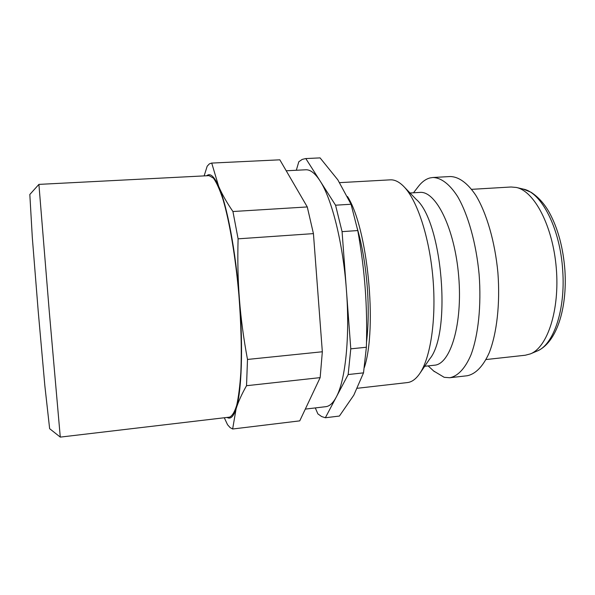 <?xml version="1.0" encoding="UTF-8"?>
<svg xmlns="http://www.w3.org/2000/svg" width="595" height="595" viewBox="0 0 595 595"><rect width="100%" height="100%" fill="white"/><g stroke="black" fill="none" stroke-linecap="round" stroke-linejoin="round"><path stroke-width="0.89" d="M471.642 189.336L511.068 186.994L516.319 187.455C534.332 191.084 552.792 225.996 556.265 267.891C559.88 309.772 547.541 347.287 530.398 353.891L525.296 355.23L486.033 359.544M418.077 186.852L418.635 186.131C422.078 181.765 425.871 179.036 430.014 177.935L432.848 177.496C441.007 177.652 449.627 184.056 457.644 196.581C468.124 214.639 476.231 243.437 479.116 274.414C481.474 305.443 478.321 335.186 471.024 354.746C465.223 368.446 457.8 376.211 449.783 377.736L444.19 377.312L433.651 370.99M432.848 177.496L450.222 176.537C458.693 176.67 467.633 183.022 475.911 195.465C486.725 213.404 495.033 242.016 497.911 272.83C500.246 303.681 496.87 333.289 489.216 352.783C483.147 366.438 475.405 374.203 467.075 375.765L449.783 377.736M410.037 192.996L419.832 192.416C435.793 190.579 454.721 228.316 458.678 276.147C462.813 323.955 450.489 364.341 434.447 365.211L424.696 366.282M404.243 186.986L416.024 199.213C442.316 220.99 451.813 333.267 429.553 359.149L419.996 373.184M339.663 182.643L390.261 179.846C394.567 179.601 398.992 181.735 403.536 186.242C416.998 199.585 429.471 236.914 432.959 278.319C436.47 319.723 430.453 358.614 419.416 374.032C415.697 379.246 411.695 382.087 407.404 382.57L357.409 388.267M347.502 196.536C367.554 227.513 377.528 327.488 364.318 367.598M38.906 184.391L49.214 310.783L60.281 437.109L229.469 417.147C232.162 416.069 234.571 412.134 236.684 405.359C238.573 396.924 239.956 385.88 240.849 372.225C241.778 349.51 241.116 323.68 238.87 294.741C235.538 256.951 229.558 221.645 223.021 199.489C219.733 189.515 216.528 182.382 213.404 178.106L209.038 175.644L38.906 184.391M29.824 194.483L32.316 237.606L38.251 311.713L44.848 385.753L49.638 428.683M232.638 429.01L236.111 408.787C238.223 401.93 241.696 394.24 246.531 385.709L320.155 377.624L299.754 420.866L232.638 429.01L230.116 427.612L227.55 424.718L224.285 417.764M204.145 175.897L207.172 166.221L209.351 163.885L211.552 163.09L279.836 159.817L307.273 206.941L232.935 211.522C226.688 202.404 221.928 194.007 218.648 186.324L211.723 163.09M211.552 163.09L279.836 159.817M206.636 175.77L207.246 175.317C210.623 173.138 214.423 176.812 218.648 186.324C226.963 204.94 235.754 251.09 239.45 299.553C237.941 280.327 237.487 260.082 238.097 238.833L313.431 233.619L322.334 351.764L247.498 359.447C243.63 338.748 240.945 318.786 239.45 299.553C243.318 348.06 241.6 392.246 236.111 408.787C233.53 416.656 230.518 419.535 227.074 417.43M286.225 170.78L305.748 169.783C310.293 169.523 315.038 173.197 319.998 180.806C331.832 198.715 343.07 243.318 346.439 290.36C350.053 337.432 345.375 380.644 336.212 397.185C333.029 403.09 329.556 406.259 325.792 406.683L305.295 409.107M296.317 170.267L298.809 161.751L302.208 159.415L305.562 158.582L320.073 157.891L337.819 179.839L351.05 204.249L335.55 205.201L305.815 158.575M305.562 158.582L320.073 157.891M325.353 417.757L348.164 374.545L363.515 372.857L353.824 395.139L339.403 416.054L325.353 417.757L321.62 416.545L317.879 413.882L315.298 407.925M365.218 288.746C366.594 307.303 366.981 326.804 366.379 347.242L350.782 348.841L342.073 231.641L357.774 230.555C361.381 250.8 363.865 270.197 365.218 288.746M351.05 204.249L357.774 230.555M366.379 347.242L363.515 372.857M350.782 348.841L348.164 374.545M335.55 205.201L342.073 231.641M307.273 206.941L313.431 233.619M322.334 351.764L320.155 377.624M232.935 211.522L238.097 238.833M247.498 359.447L246.531 385.709M536.891 351.139C556.496 343.084 567.422 308.664 564.908 270.175C563.168 247.669 557.984 228.473 549.349 212.579C544.462 203.832 538.378 197.071 531.09 192.289L523.184 189.076C541.405 192.237 560.252 228.629 562.706 270.494C565.622 310.069 553.365 345.152 536.891 351.139L530.398 353.891M357.416 228.874C362.34 246.278 365.642 265.876 367.316 287.653C368.744 307.786 368.469 325.971 366.505 342.207M523.184 189.076L516.319 187.455M49.608 428.66L60.281 437.102M29.802 194.505L38.898 184.398M428.147 365.903L434.328 371.607M413.503 192.787L418.635 186.131"/></g></svg>
